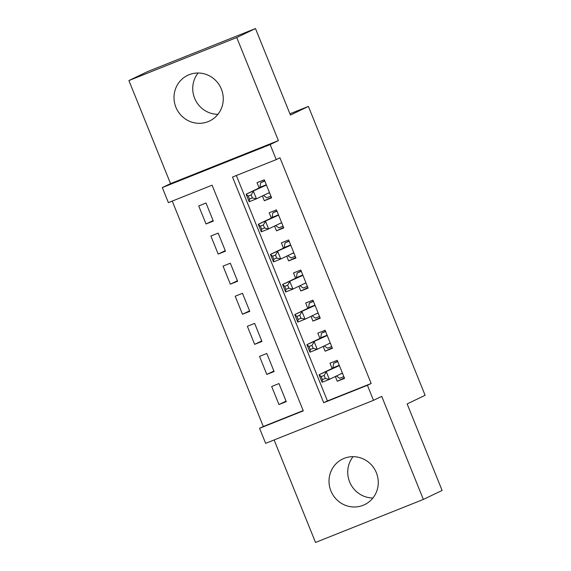 <?xml version="1.0" encoding="UTF-8"?>
<svg xmlns="http://www.w3.org/2000/svg" width="571" height="571" viewBox="0 0 571 571"><rect width="100%" height="100%" fill="white"/><g stroke="black" fill="none" stroke-linecap="round" stroke-linejoin="round"><path stroke-width="0.86" d="M217.922 114.336A25.317 24.474 64.3 0 1 194.625 98.241A25.317 24.474 64.3 0 1 198.073 73.009M175.897 107.234A25.317 24.474 -115.7 0 0 209.593 120.988A25.317 24.474 -115.7 0 0 221.37 89.097A25.317 24.474 -115.7 0 0 187.673 75.351A25.317 24.474 -115.7 0 0 175.897 107.234M372.927 497.991A25.317 24.474 64.3 0 1 349.63 481.903A25.317 24.474 64.3 0 1 353.078 456.664M330.902 490.896A25.317 24.474 -115.7 0 0 364.598 504.65A25.317 24.474 -115.7 0 0 376.375 472.759A25.317 24.474 -115.7 0 0 342.679 459.005A25.317 24.474 -115.7 0 0 330.902 490.896M168.381 202.619L162.307 187.573L270.154 144.563L276.236 159.609L232.511 177.046L323.693 402.726L367.41 385.282L373.491 400.328L265.643 443.346L259.562 428.3L303.287 410.863L212.105 185.182L168.381 202.619M170.543 183.619L278.391 140.602L236.751 37.543L255.48 28.55L147.632 71.568L128.903 80.561L170.543 183.619L162.307 187.573M274.116 439.97L315.52 542.45L423.368 499.432L381.728 396.374L373.491 400.328M172.235 201.085L263.31 426.501L259.562 428.3M236.751 37.543L128.903 80.561M255.48 28.55L290.432 115.064L308.411 106.427L425.117 395.296L407.144 403.933L442.097 490.439L423.368 499.432M262.396 195.967L264.323 200.735L271.61 197.83L264.316 179.779L257.029 182.684L259.155 187.952M274.551 226.059L276.478 230.827L283.766 227.922L276.471 209.871L269.184 212.776L271.311 218.043M286.713 256.151L288.64 260.918L295.928 258.013L288.633 239.956L281.346 242.868L283.473 248.128M298.869 286.242L300.796 291.01L308.083 288.105L300.789 270.047L293.501 272.952L295.628 278.22M311.024 316.334L312.951 321.102L320.238 318.197L312.944 300.139L305.656 303.044L307.783 308.311M323.186 346.419L325.113 351.194L332.401 348.281L325.106 330.231L317.819 333.136L319.946 338.403M286.057 401.127L278.969 404.532L271.675 386.481L278.962 383.569L286.257 401.627L278.969 404.532M273.902 371.036L266.814 374.44L259.519 356.39L266.807 353.485L274.101 371.535L266.814 374.44M261.739 340.951L254.659 344.349L247.364 326.298L254.645 323.393L261.939 341.444L254.659 344.349M249.584 310.86L242.497 314.264L235.202 296.206L242.489 293.301L249.784 311.352L242.497 314.264M237.429 280.768L230.341 284.172L223.047 266.115L230.334 263.21L237.629 281.267L230.341 284.172M225.267 250.676L218.186 254.081L210.892 236.023L218.179 233.118L225.474 251.176L218.186 254.081M263.31 426.501L303.18 410.599M213.311 221.084L206.017 203.026L198.729 205.938L206.024 223.989L213.311 221.084M236.358 175.511L327.433 400.928L371.157 383.484L279.976 157.81L276.236 159.609M335.341 376.51L337.268 381.278L344.556 378.373L337.261 360.322L329.974 363.227L332.101 368.495M308.411 106.427L289.925 113.8M278.391 140.602L270.154 144.563M371.157 383.484L367.41 385.282M327.433 400.928L323.693 402.726M344.356 377.881L337.268 381.278M213.111 220.584L206.024 223.989M332.194 347.789L325.113 351.194M320.038 317.697L312.951 321.102M307.883 287.606L300.796 291.01M295.721 257.514L288.64 260.918M283.566 227.422L276.478 230.827M271.411 197.338L264.323 200.735M336.39 376.011L339.731 378.302L343.856 376.653M337.668 361.329L333.65 363.256L337.782 361.607M324.107 375.44L321.195 376.603L322.408 379.615L325.32 378.452L324.107 375.44L326.355 371.849L329.396 379.365L322.108 382.277L319.068 374.754L339.388 365.59M342.429 373.106L329.396 379.365L325.32 378.452M321.195 376.603L319.068 374.754L332.7 368.202A3.248 0.828 68.3 0 0 332.893 367.852L333.65 363.256M322.408 379.615L322.108 382.277M324.235 345.919L327.576 348.21L331.701 346.561M325.513 331.237L321.494 333.164L325.62 331.523M311.952 345.355L309.032 346.511L310.253 349.523L313.165 348.36L311.952 345.355L314.2 341.758L317.233 349.281L309.946 352.186L306.913 344.663L327.233 335.498M330.266 343.021L317.233 349.281L313.165 348.36M309.032 346.511L306.913 344.663L320.545 338.118A3.248 0.828 68.3 0 0 320.731 337.761L321.494 333.164M310.253 349.523L309.946 352.186M312.08 315.827L315.413 318.118L319.546 316.477M313.351 301.145L309.339 303.073L313.465 301.431M299.789 315.263L296.877 316.427L298.091 319.432L301.01 318.268L299.789 315.263L302.038 311.666L305.078 319.189L297.791 322.094L294.75 314.571L315.071 305.406M318.111 312.929L305.078 319.189L301.01 318.268M296.877 316.427L294.75 314.571L308.383 308.026A3.248 0.828 68.3 0 0 308.576 307.669L309.339 303.073M298.091 319.432L297.791 322.094M299.918 285.736L303.258 288.034L307.391 286.385M301.195 271.054L297.177 272.988L301.31 271.339M287.634 285.172L284.722 286.335L285.935 289.34L288.847 288.177L287.634 285.172L289.882 281.574L292.923 289.097L285.636 292.002L282.595 284.479L302.916 275.315M305.956 282.838L292.923 289.097L288.847 288.177M284.722 286.335L282.595 284.479L296.228 277.934A3.248 0.828 68.3 0 0 296.42 277.585L297.177 272.988M285.935 289.34L285.636 292.002M287.763 255.644L291.103 257.942L295.228 256.293M289.04 240.969L285.022 242.896L289.154 241.248M275.479 255.08L272.56 256.243L273.78 259.248L276.692 258.092L275.479 255.08L277.727 251.483L280.761 259.006L273.48 261.911L270.44 254.388L290.76 245.223M293.794 252.746L280.761 259.006L276.692 258.092M272.56 256.243L270.44 254.388L284.072 247.843A3.248 0.828 68.3 0 0 284.265 247.493L285.022 242.896M273.78 259.248L273.48 261.911M275.607 225.552L278.941 227.85L283.073 226.202M276.878 210.877L272.867 212.805L276.992 211.156M263.317 224.988L260.405 226.152L261.618 229.164L264.537 228L263.317 224.988L265.565 221.391L268.606 228.914L261.318 231.819L258.278 224.296L278.598 215.131M281.639 222.654L268.606 228.914L264.537 228M260.405 226.152L258.278 224.296L271.91 217.751A3.248 0.828 68.3 0 0 272.103 217.401L272.867 212.805M261.618 229.164L261.318 231.819M263.445 195.46L266.785 197.759L270.918 196.11M264.723 180.786L260.704 182.713L264.837 181.064M251.161 194.897L248.249 196.06L249.463 199.072L252.375 197.909L251.161 194.897L253.41 191.299L256.45 198.822L249.163 201.734L246.122 194.211L266.443 185.04M269.483 192.563L256.45 198.822L252.375 197.909M248.249 196.06L246.122 194.211L259.755 187.659A3.248 0.828 68.3 0 0 259.948 187.309L260.704 182.713M249.463 199.072L249.163 201.734M342.493 373.263L340.202 374.176M339.374 365.547L332.7 368.202M339.274 365.304L332.893 367.852M330.331 343.171L328.047 344.085M327.212 335.455L320.545 338.118M327.119 335.22L320.731 337.761M318.175 313.086L315.891 313.993M315.056 305.364L308.383 308.026M314.956 305.128L308.576 307.669M306.02 282.995L303.729 283.908M302.901 275.272L296.228 277.934M302.801 275.036L296.42 277.585M293.858 252.903L291.574 253.817M290.739 245.18L284.072 247.843M290.646 244.945L284.265 247.493M281.703 222.811L279.419 223.725M278.584 215.089L271.91 217.751M278.491 214.853L272.103 217.401M269.548 192.72L267.257 193.633M266.429 185.004L259.755 187.659M266.329 184.761L259.948 187.309"/></g></svg>
